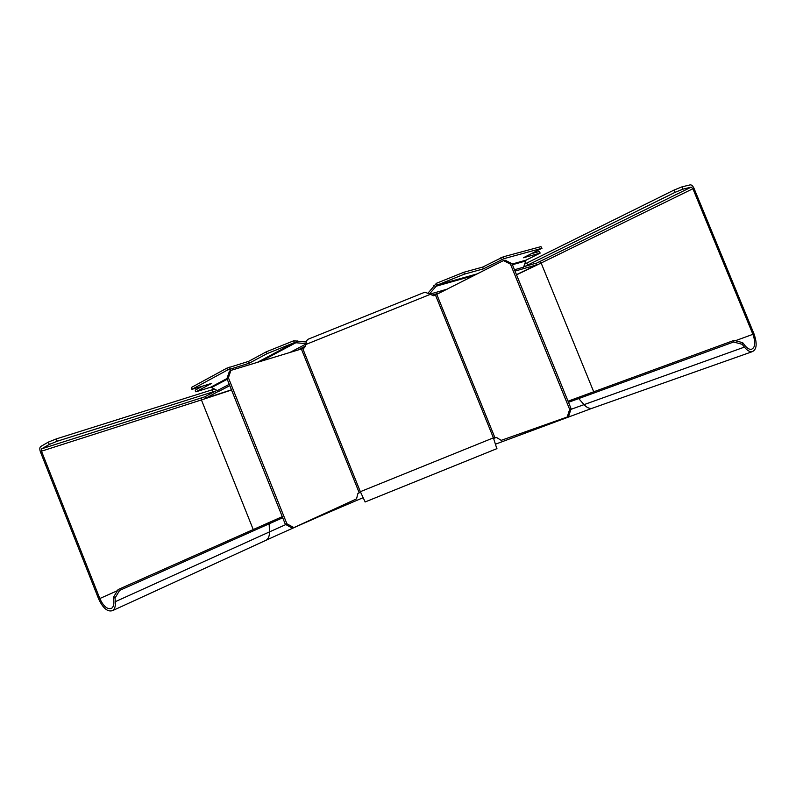 <?xml version="1.0" encoding="UTF-8"?>
<svg xmlns="http://www.w3.org/2000/svg" width="796" height="796" viewBox="0 0 796 796"><rect width="100%" height="100%" fill="white"/><g stroke="black" fill="none" stroke-linecap="round" stroke-linejoin="round"><path stroke-width="1.19" d="M524.445 264.192L674.182 190.005L682.033 186.841L682.988 189.149L691.217 187.13L692.898 188.732L752.907 334.32C755.792 342.678 755.255 347.693 751.315 349.364C749.295 349.563 747.155 348.26 744.877 345.474L742.668 342.668L734.101 340.37L568.045 401.194M682.033 186.841L690.271 184.851C691.644 184.791 692.908 185.985 694.052 188.443L753.971 333.803C757.414 343.772 756.777 349.752 752.071 351.742C749.663 351.971 747.116 350.429 744.409 347.106L584.045 404.627L578.702 398.567L579.329 397.045M734.101 340.37L733.613 342.001L742.19 344.31L744.409 347.106M742.19 344.31L742.668 342.668M215.616 391.055L57.232 441.233L56.307 438.904L48.347 442.108L40.695 446.526C39.621 447.452 39.521 449.213 40.397 451.8L98.644 598.92C103.002 608.323 107.679 612.214 112.644 610.592C114.763 609.119 115.669 606.144 115.34 601.667L115.022 598.075L119.619 590.403L282.709 517.778M56.307 438.904L214.731 389.005M119.619 590.403L118.087 589.577L113.5 597.229L113.818 600.821C114.097 604.582 113.34 607.089 111.549 608.323C107.39 609.676 103.48 606.413 99.808 598.532L41.482 451.183L41.611 448.835L49.272 444.447L48.347 442.108M113.5 597.229L115.022 598.075M682.988 189.149L675.127 192.314L525.091 266.342M57.232 441.233L49.272 444.447M674.182 190.005L675.127 192.314M118.087 589.577L282.262 516.664M733.613 342.001L568.493 402.308M229.258 384.319L217.338 390.577L210.791 387.174L195.896 391.831L195.219 390.139L202.532 386.199M306.102 343.623L294.411 342.618L267.048 353.643L266.312 351.812L293.674 340.797L306.4 342.011M261.098 361.225L296.639 342.32L297.117 340.728M293.674 340.797L294.411 342.618L257.367 362.359M267.048 353.643L249.257 363.185L227.517 370.021L191.916 389.363L211.636 383.383L195.896 391.831M266.312 351.812L248.541 361.394L226.78 368.2L191.508 387.413L191.916 389.363M249.257 363.185L248.541 361.394M218.621 391.214L205.965 398.139L231.457 389.811M217.338 390.577L218.711 391.433L229.795 385.642M515.012 271.098L536.663 264.899L516.465 274.66M216.97 390.348L205.308 396.507L205.965 398.139M523.748 266.73L535.678 263.297L536.653 264.859M477.441 273.804L437.173 285.107L464.446 274.123L483.391 268.869L504.037 258.63L541.658 248.372L523.42 257.765L540.146 253.118L526.037 260.153L523.121 268.531M428.238 292.848L436.437 283.286L437.173 285.107L429.591 293.804M540.146 253.118L539.459 251.446L531.827 253.546M436.437 283.286L463.71 272.302L482.665 267.088L503.291 256.819L540.952 246.631L541.986 248.312M464.446 274.123L463.71 272.302M433.9 285.635L435.372 286.431L473.978 275.555M483.391 268.869L482.665 267.088M365.165 501.958L360.339 491.689L357.822 493.759L356.548 498.873L293.883 527.609L292.311 528.136L285.336 524.325L226.95 378.548L229.437 371.185L230.89 370.399L228.412 377.772L286.888 523.788L293.883 527.609M308.311 339.156L308.241 339.176C306.967 339.753 306.221 341.504 306.002 344.429L430.288 294.351L433.621 295.764L435.462 295.027L503.48 260.581L510.455 264.133L569.657 409.383L567.22 417.005L501.201 440.347L496.694 437.571L493.411 437.85L496.833 448.675M306.002 344.429L304.57 347.762L301.376 348.996L230.89 370.399M228.412 377.772L210.791 387.174M286.888 523.788L285.336 524.325M430.288 294.351L424.955 292.162L308.241 339.176M503.48 260.581L505.032 260.163L511.997 263.695L571.1 408.706L568.662 416.318L567.22 417.005M569.657 409.383L571.1 408.706M510.455 264.133L511.997 263.695M752.907 334.32L735.385 340.718M691.217 187.13L536.046 263.376M41.611 448.835L205.358 396.637M212.094 389.841L212.93 391.911M527.648 265.078L526.813 263.018M593.707 391.781L541.141 263.018L692.898 188.732M516.544 274.849L541.141 263.018L539.489 261.685M41.482 451.183L201.428 399.93L253.227 529.519M201.716 397.811L201.428 399.93L231.536 390M117.42 590.692L99.808 598.532M593.309 407.86L591.796 408.388C589.239 408.746 586.662 407.492 584.045 404.627L570.891 409.383M496.376 437.402L493.649 438.457M360.568 492.246L357.951 493.341M285.784 524.574L269.476 531.897C269.546 535.947 268.431 538.723 266.133 540.215L265.148 540.673M267.625 523.121L269.167 523.768L269.476 531.897L115.34 601.667M211.965 387.353L227.228 379.234M306.052 344.001L289.933 352.469M230.094 368.976L229.367 367.155M226.78 368.2L227.517 370.021M192.204 389.164L191.508 387.413M297.714 350.101L305.256 346.16M432.059 295.107L439.979 292.809M206.244 397.95L205.597 396.318M535.678 263.297L536.335 264.919M512.415 264.73L525.31 261.098M523.639 267.138L514.475 269.774M447.233 289.137L429.969 294.102M526.037 260.153L512.136 264.053M540.952 246.631L541.658 248.372M504.037 258.63L503.291 256.819M500.724 257.854L501.46 259.665M494.764 437.332L436.785 294.43M435.462 295.027L493.411 437.85L360.339 491.689L302.729 348.509M301.376 348.996L359.006 492.246M495.769 444.078L591.796 408.388L752.071 351.742M112.644 610.592L266.133 540.215C296.192 526.474 328.459 512.325 362.916 497.789M496.953 448.626L365.075 501.987"/></g></svg>
